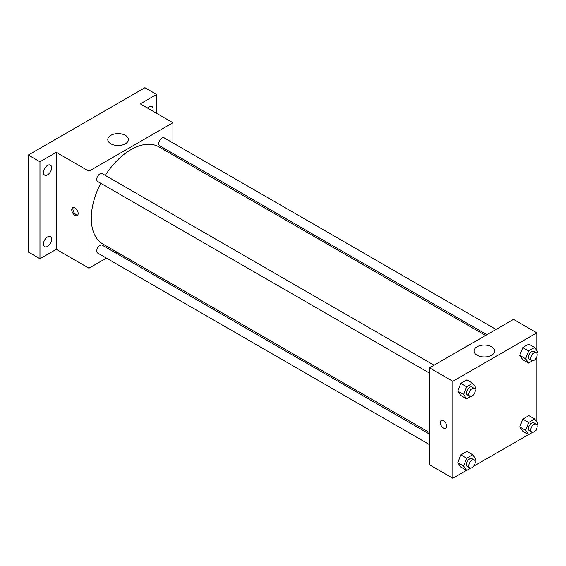 <?xml version="1.0" encoding="UTF-8"?>
<svg xmlns="http://www.w3.org/2000/svg" width="566" height="566" viewBox="0 0 566 566"><rect width="100%" height="100%" fill="white"/><g stroke="black" fill="none" stroke-linecap="round" stroke-linejoin="round"><path stroke-width="0.85" d="M106.415 258.103L88.947 268.185L56.289 249.33L39.967 258.761L28.3 252.026L28.3 155.056L144.931 87.723L156.598 94.458L156.598 113.306M116.844 252.082L115.521 252.846M47.544 246.387A5.78 3.339 -60 0 1 44.657 246.677A5.78 3.339 -60 0 1 43.766 242.043A5.78 3.339 -60 0 1 47.544 236.949A5.78 3.339 -60 0 1 50.438 236.666A5.78 3.339 -60 0 1 51.322 241.293A5.78 3.339 -60 0 1 47.544 246.387M47.544 174.844A5.78 3.339 -60 0 1 44.657 175.135A5.78 3.339 -60 0 1 43.766 170.5A5.78 3.339 -60 0 1 47.544 165.406A5.78 3.339 -60 0 1 50.438 165.123A5.78 3.339 -60 0 1 51.322 169.758A5.78 3.339 -60 0 1 47.544 174.844M56.289 249.33L56.289 152.367L39.967 161.791L28.3 155.056M39.967 258.761L39.967 161.791M88.947 268.185L88.947 171.222L56.289 152.367M88.947 171.222L172.927 122.737L140.269 103.882L156.598 94.458M110.816 143.778A10.308 5.95 180 0 1 107.795 139.569A10.308 5.95 180 0 1 118.11 133.618A10.308 5.95 180 0 1 128.418 139.569A10.308 5.95 180 0 1 122.051 145.073A10.308 5.95 180 0 1 110.816 143.778M147.485 108.049A5.78 3.339 -60 0 1 149.014 106.825A5.78 3.339 -60 0 1 151.907 106.542A5.78 3.339 -60 0 1 152.806 111.12M100.713 183.271A56.084 32.375 120 0 0 91.282 218.356A56.084 32.375 120 0 0 102.899 244.031L429.516 432.601M485.6 335.468L158.975 146.891A56.084 32.375 120 0 0 105.262 175.382M172.927 122.737L172.927 142.908M172.927 153.421L172.927 154.95M496.021 329.447L164.19 137.863A4.549 2.632 120 0 0 160.68 139.087A4.549 2.632 120 0 0 158.692 143.665A4.549 2.632 120 0 0 159.64 145.752L486.916 334.704M429.516 434.129L102.234 245.177A4.549 2.632 120 0 0 98.725 246.394A4.549 2.632 120 0 0 96.736 250.971A4.549 2.632 120 0 0 97.685 253.059L429.516 444.643M429.516 373.1L97.685 181.516A4.549 2.632 -60 0 1 97.685 176.259A4.549 2.632 -60 0 1 102.234 173.635L434.065 365.219M78.158 213.474A4.535 2.618 60 0 1 77.224 215.554A4.535 2.618 60 0 1 72.689 212.929A4.535 2.618 60 0 1 72.689 207.694A4.535 2.618 60 0 1 76.184 208.911A4.535 2.618 60 0 1 78.158 213.474M77.733 215.08A4.535 2.618 60 0 1 73.863 212.25A4.535 2.618 60 0 1 73.354 207.489M466.582 470.346L452.842 478.277L429.516 464.813L429.516 367.843L513.489 319.358L536.816 332.829L536.816 350.51M536.816 428.25L536.816 429.799L535.478 430.57M528.538 434.575L473.523 466.342M522.779 359.707L519.751 355.398L522.779 347.588L528.835 344.086L522.779 347.588L519.751 355.398L522.779 359.707L528.609 363.075L525.581 358.766L528.609 350.955L534.672 347.453L537.7 351.769L536.993 353.587M460.823 467.021L457.795 462.705L460.823 454.894L466.886 451.399L460.823 454.894L457.795 462.705L460.823 467.021L466.653 470.388L463.625 466.073L466.653 458.262L472.716 454.767L475.744 459.076L475.037 460.894M536.816 356.707L536.816 422.052M452.842 478.277L452.842 381.314L536.816 332.829M522.779 431.25L519.751 426.941L522.779 419.13L528.835 415.628L522.779 419.13L519.751 426.941L522.779 431.25L528.609 434.617L525.581 430.302L528.609 422.498L534.672 418.996L537.7 423.304L536.993 425.13M460.823 395.478L457.795 391.17L460.823 383.359L466.886 379.857L460.823 383.359L457.795 391.17L460.823 395.478L466.653 398.846L463.625 394.537L466.653 386.727L472.716 383.224L475.744 387.533L475.037 389.358M452.842 381.314L429.516 367.843M477.046 355.222A10.308 5.95 180 0 1 474.025 351.012A10.308 5.95 180 0 1 484.333 345.055A10.308 5.95 180 0 1 494.642 351.012A10.308 5.95 180 0 1 488.281 356.509A10.308 5.95 180 0 1 477.046 355.222M446.723 426.262A4.535 2.618 60 0 1 445.782 428.335A4.535 2.618 60 0 1 441.247 425.717A4.535 2.618 60 0 1 441.247 420.481A4.535 2.618 60 0 1 444.742 421.698A4.535 2.618 60 0 1 446.723 426.262M445.782 428.335A4.535 2.618 60 0 1 441.247 425.717A4.535 2.618 60 0 1 441.247 420.481M470.65 396.54L466.653 398.846M474.294 388.439L471.959 387.094A4.549 2.632 120 0 0 468.45 388.311A4.549 2.632 120 0 0 466.462 392.896A4.549 2.632 120 0 0 467.41 394.976L469.738 396.327A4.549 2.632 120 0 0 474.294 393.695A4.549 2.632 120 0 0 474.294 388.439A4.549 2.632 120 0 0 470.785 389.656A4.549 2.632 120 0 0 468.797 394.24A4.549 2.632 120 0 0 469.738 396.327M463.625 394.537L457.795 391.17M466.653 386.727L460.823 383.359M472.716 383.224L466.886 379.857M532.606 360.768L528.609 363.075M536.25 352.668L533.915 351.323A4.549 2.632 120 0 0 530.406 352.54A4.549 2.632 120 0 0 528.418 357.125A4.549 2.632 120 0 0 529.366 359.205L531.693 360.556A4.549 2.632 120 0 0 536.25 357.924A4.549 2.632 120 0 0 536.25 352.668A4.549 2.632 120 0 0 532.74 353.892A4.549 2.632 120 0 0 530.752 358.469A4.549 2.632 120 0 0 531.693 360.556M525.581 358.766L519.751 355.398M528.609 350.955L522.779 347.588M534.672 347.453L528.835 344.086M470.65 468.075L466.653 470.388M474.294 459.981L471.959 458.63A4.549 2.632 120 0 0 468.45 459.854A4.549 2.632 120 0 0 466.462 464.431A4.549 2.632 120 0 0 467.41 466.518L469.738 467.863A4.549 2.632 120 0 0 474.294 465.238A4.549 2.632 120 0 0 474.294 459.981A4.549 2.632 120 0 0 470.785 461.198A4.549 2.632 120 0 0 468.797 465.783A4.549 2.632 120 0 0 469.738 467.863M463.625 466.073L457.795 462.705M466.653 458.262L460.823 454.894M472.716 454.767L466.886 451.399M532.606 432.304L528.609 434.617M536.25 424.21L533.915 422.866A4.549 2.632 120 0 0 530.406 424.083A4.549 2.632 120 0 0 528.418 428.667A4.549 2.632 120 0 0 529.366 430.747L531.693 432.099A4.549 2.632 120 0 0 536.25 429.467A4.549 2.632 120 0 0 536.25 424.21A4.549 2.632 120 0 0 532.74 425.427A4.549 2.632 120 0 0 530.752 430.011A4.549 2.632 120 0 0 531.693 432.099M525.581 430.302L519.751 426.941M528.609 422.498L522.779 419.13M534.672 418.996L528.835 415.628"/></g></svg>

